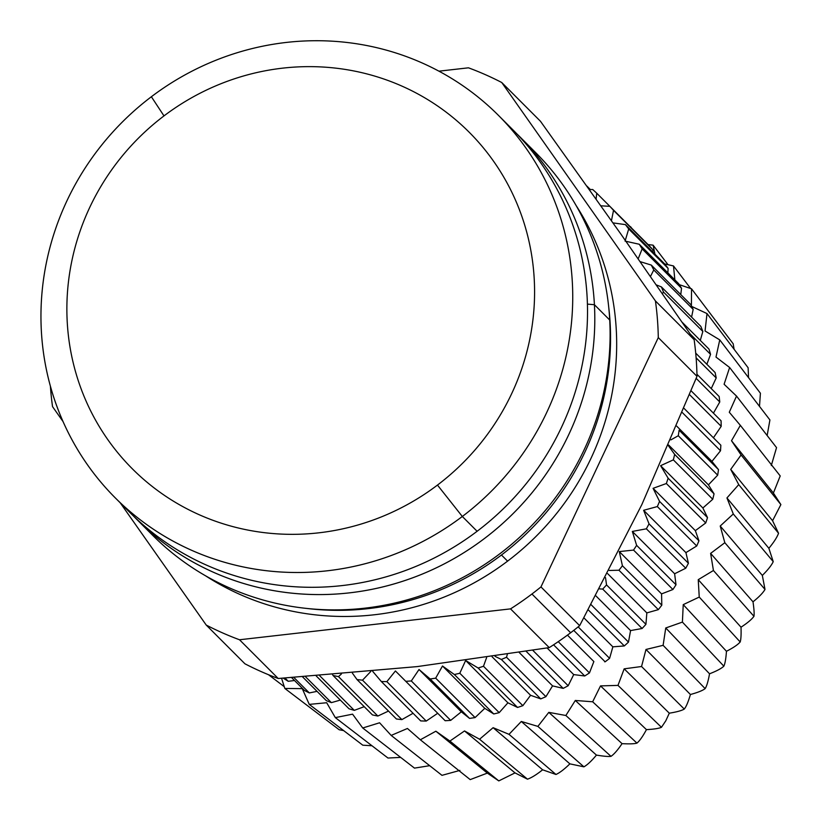 <?xml version="1.0" encoding="UTF-8"?>
<svg xmlns="http://www.w3.org/2000/svg" width="822" height="822" viewBox="0 0 822 822"><rect width="100%" height="100%" fill="white"/><g stroke="black" fill="none" stroke-linecap="round" stroke-linejoin="round"><path stroke-width="1.23" d="M437.468 485.072A238.092 229.544 -45 0 0 490.446 156.91A238.092 229.544 -45 0 0 163.989 115.902L151.371 96.739A270.705 260.985 135 0 1 522.556 143.367A270.705 260.985 135 0 1 462.324 516.483L437.468 485.072L462.324 516.483A270.705 260.985 135 0 1 91.139 469.865A270.705 260.985 135 0 1 151.371 96.739L163.989 115.902A238.092 229.544 -45 0 0 111.011 444.065A238.092 229.544 -45 0 0 437.468 485.072A238.092 229.544 135 0 1 111.011 444.065A238.092 229.544 135 0 1 163.989 115.902A238.092 229.544 135 0 1 490.446 156.91A238.092 229.544 135 0 1 437.468 485.072M462.324 516.483A270.705 260.985 -45 0 0 498.338 115.265A270.705 260.985 -45 0 0 151.371 96.739A270.705 260.985 -45 0 0 115.357 497.957A270.705 260.985 -45 0 0 462.324 516.483L477.109 531.279L462.324 516.483M498.338 115.265L513.123 130.061A270.705 260.985 135 0 1 477.109 531.279A270.705 260.985 135 0 1 130.143 512.753L115.357 497.957M122.899 505.201A270.705 260.985 -45 0 0 477.109 531.279A270.705 260.985 -45 0 0 505.581 122.817M501.461 555.004A267.448 257.841 -45 0 0 608.65 306.575A267.448 257.841 135 0 1 501.461 555.004L507.585 561.138L501.461 555.004A267.448 257.841 135 0 1 306.575 608.414A267.448 257.841 -45 0 0 501.461 555.004M576.078 205.479A267.448 257.841 135 0 1 507.585 561.138A267.448 257.841 135 0 1 205.51 575.77A267.448 257.841 -45 0 0 507.585 561.138A267.448 257.841 -45 0 0 576.078 205.479M501.739 82.508A309.843 298.725 -45 0 0 468.458 67.815A309.843 298.725 135 0 1 501.739 82.508L655.432 300.944L694.138 339.681A309.843 298.725 135 0 1 696.994 376.332L658.288 337.595A309.843 298.725 -45 0 0 655.432 300.944A309.843 298.725 135 0 1 658.288 337.595L540.958 586.918L579.664 625.655A309.843 298.725 135 0 1 570.643 632.745L531.937 594.008A309.843 298.725 -45 0 0 540.958 586.918A309.843 298.725 135 0 1 531.937 594.008A309.843 298.725 135 0 1 510.534 608.876L239.51 639.763A309.843 298.725 135 0 1 206.24 625.069L120.228 502.838L206.24 625.069A309.843 298.725 -45 0 0 239.51 639.763L278.216 678.499L417.268 666.601A277.23 267.273 -45 0 0 417.381 666.58A277.23 267.273 135 0 1 417.268 666.591A277.23 267.273 135 0 1 417.144 666.611A277.23 267.273 -45 0 0 417.268 666.591L549.24 647.613A309.843 298.725 -45 0 0 570.643 632.745A309.843 298.725 -45 0 0 579.664 625.655L641.869 504.533A277.23 267.273 135 0 1 641.807 504.646A277.23 267.273 -45 0 0 641.869 504.533L696.994 376.332A309.843 298.725 -45 0 0 694.138 339.681L620.826 234.003A277.23 267.273 135 0 1 620.857 234.044A277.23 267.273 -45 0 0 620.826 234.003L540.444 121.245L501.739 82.508L540.444 121.245L620.826 234.003A277.23 267.273 -45 0 0 620.805 233.962A277.23 267.273 135 0 1 620.826 234.003L694.138 339.681L655.432 300.944L501.739 82.508M63.037 421.552L52.536 406.633A309.843 298.725 135 0 1 50.399 386.165A309.843 298.725 -45 0 0 52.536 406.633L63.037 421.552M438.938 71.175L468.458 67.815L438.938 71.175M244.946 663.806A309.843 298.725 -45 0 0 278.216 678.499A309.843 298.725 135 0 1 244.946 663.806L206.24 625.069L244.946 663.806M549.24 647.613L510.534 608.876A309.843 298.725 -45 0 0 531.937 594.008L570.643 632.745A309.843 298.725 135 0 1 549.24 647.613L417.268 666.591L278.216 678.499L239.51 639.763L510.534 608.876L549.24 647.613M641.869 504.533L579.664 625.655L540.958 586.918L658.288 337.595L696.994 376.332L641.869 504.533M630.186 226.687L630.721 227.211L630.186 226.687M648.055 244.566L653.1 245.151L654.959 254.193L653.1 245.151L648.055 244.566M664.721 263.965L673.495 265.938L674.862 279.881L673.495 265.938L664.721 263.965M679.27 284.648L691.538 288.83L691.405 305.897L691.538 288.83L679.27 284.648M691.672 306.421L707.012 313.572L705.05 330.989L719.753 339.887L715.993 357.077L729.628 367.496L724.1 384.254L736.522 396.081L729.289 412.243L740.355 425.354L731.508 440.726L741.095 454.967L730.717 469.393L738.731 484.62L726.946 497.937L733.286 513.966L720.216 526.029L724.829 542.705L710.619 553.381L713.434 570.499L698.238 579.674L699.245 597.07L683.236 604.632L682.404 622.1L665.748 627.977L663.107 645.332L645.989 649.462L641.55 666.508L624.165 668.841L617.99 685.394L600.522 685.897L592.662 701.783L575.308 700.467L565.865 715.5L548.808 712.366L537.876 726.391L521.302 721.469L509.013 734.334L493.108 727.686L479.586 739.235L464.522 730.943L449.922 741.064L435.865 731.21L420.34 739.779L407.445 728.477L391.169 735.413L379.579 722.774L362.728 727.994L352.566 714.164L335.325 717.616L326.694 702.738L309.257 704.382L302.27 688.641L284.823 688.446L281.566 678.294L284.823 688.446L302.27 688.641L309.257 704.382L326.694 702.738L335.325 717.616L352.566 714.164L362.728 727.994L379.579 722.774L391.169 735.413L407.445 728.477L420.34 739.779L435.865 731.21L449.922 741.064L464.522 730.943L479.586 739.235L493.108 727.686L509.013 734.334L521.302 721.469L537.876 726.391L548.808 712.366L565.865 715.5L575.308 700.467L592.662 701.783L600.522 685.897L617.99 685.394L624.165 668.841L641.55 666.508L645.989 649.462L663.107 645.332L665.748 627.977L682.404 622.1L683.236 604.632L699.245 597.07L698.238 579.674L713.434 570.499L710.619 553.381L724.829 542.705L720.216 526.029L733.286 513.966L726.946 497.937L738.731 484.62L730.717 469.393L741.095 454.967L731.508 440.726L740.355 425.354L729.289 412.243L736.522 396.081L724.1 384.254L729.628 367.496L715.993 357.077L719.753 339.887L705.05 330.989L707.012 313.572L691.672 306.421M631.748 228.239L630.556 226.687L631.748 228.239M668.019 264.705L653.1 245.151L668.019 264.705M690.655 288.532L673.495 265.938L690.655 288.532M733.193 343.791L691.538 288.83L733.193 343.791L734.097 349.258L733.193 343.791M748.123 367.753L707.012 313.572L748.123 367.753L748.534 377.637L748.123 367.753M760.412 393.224L719.753 339.887L760.412 393.224L759.497 406.387L760.412 393.224M769.916 419.95L729.628 367.496L769.916 419.95L767.152 435.516L769.916 419.95M776.543 447.62L736.522 396.081L776.543 447.62L771.303 465.519L776.543 447.62M780.212 475.928L740.355 425.354L780.212 475.928L773.389 493.036L731.508 440.726L773.389 493.036L780.879 504.585L741.095 454.967L780.879 504.585L772.577 520.727L730.717 469.393L772.577 520.727L778.547 533.262L738.731 484.62L778.547 533.262C777.088 537.249 773.862 542.253 768.878 548.295L726.946 497.937L768.878 548.295L773.235 561.652L733.286 513.966L773.235 561.652C771.519 565.351 767.882 569.934 762.333 575.421L720.216 526.029L762.333 575.421L765.005 589.436L724.829 542.705L765.005 589.436C763.052 592.816 759.055 596.947 753.003 601.817L710.619 553.381L753.003 601.817C754.062 609.081 754.38 613.911 753.949 616.305L713.434 570.499L753.949 616.305C751.801 619.356 747.486 622.984 741.012 627.196L698.238 579.674L741.012 627.196C741.269 634.584 740.992 639.506 740.18 641.982L699.245 597.07L740.18 641.982C737.868 644.674 733.296 647.777 726.463 651.281L683.236 604.632L726.463 651.281C725.929 658.699 725.055 663.662 723.853 666.169L682.404 622.1L723.853 666.169C721.418 668.502 716.65 671.04 709.54 673.793L665.748 627.977L709.54 673.793C708.204 681.171 706.745 686.113 705.153 688.62L663.107 645.332L705.153 688.62C702.635 690.562 697.724 692.525 690.418 694.508L645.989 649.462L690.418 694.508C688.302 701.752 686.257 706.612 684.274 709.067L641.55 666.508L684.274 709.067C681.715 710.619 676.732 711.986 669.303 713.188L624.165 668.841L669.303 713.188L665.789 720.812L661.453 727.306L617.99 685.394L661.453 727.306C658.895 728.456 653.891 729.227 646.441 729.628L600.522 685.897L646.441 729.628C642.825 736.368 639.66 740.869 636.937 743.119L592.662 701.783L636.937 743.119C634.42 743.879 629.467 744.054 622.059 743.653L575.308 700.467L622.059 743.653C617.754 750.024 614.065 754.257 610.993 756.343L565.865 715.5L610.993 756.343C608.568 756.713 603.718 756.291 596.443 755.099L548.808 712.366L596.443 755.099C591.491 761.038 587.309 764.943 583.908 766.834L537.876 726.391L583.908 766.834L569.872 763.854L521.302 721.469L569.872 763.854C564.313 769.279 559.679 772.824 555.97 774.478L509.013 734.334L555.97 774.478L542.623 769.803L493.108 727.686L542.623 769.803C536.53 774.663 531.485 777.787 527.498 779.184L479.586 739.235L527.498 779.184L515.014 772.896L464.522 730.943L515.014 772.896L498.8 780.9L449.922 741.064L498.8 780.9L487.333 773.101L435.865 731.21L487.333 773.101L470.194 779.616L420.34 739.779L470.194 779.616L487.333 773.101L498.8 780.9L515.014 772.896L527.498 779.184C531.485 777.787 536.53 774.663 542.623 769.803L555.97 774.478C559.679 772.824 564.313 769.279 569.872 763.854L583.908 766.834C587.309 764.943 591.491 761.038 596.443 755.099C603.718 756.291 608.568 756.713 610.993 756.343L610.993 756.343C614.065 754.257 617.754 750.024 622.059 743.653C629.467 744.054 634.42 743.879 636.937 743.119L636.937 743.119C639.66 740.869 642.825 736.368 646.441 729.628C653.891 729.227 658.895 728.456 661.453 727.306L665.789 720.812L669.303 713.188C676.732 711.986 681.715 710.619 684.274 709.067L684.274 709.067C686.257 706.612 688.302 701.752 690.418 694.508C697.724 692.525 702.635 690.562 705.153 688.62L705.153 688.62C706.745 686.113 708.204 681.171 709.54 673.793C716.65 671.04 721.418 668.502 723.853 666.169L723.853 666.169C725.055 663.662 725.929 658.699 726.463 651.281C733.296 647.777 737.868 644.674 740.18 641.982L740.18 641.982C740.992 639.506 741.269 634.584 741.012 627.196C747.486 622.984 751.801 619.356 753.949 616.305L753.949 616.305C754.38 613.911 754.062 609.081 753.003 601.817C759.055 596.947 763.052 592.816 765.005 589.436L762.333 575.421C767.882 569.934 771.519 565.351 773.235 561.652L768.878 548.295C773.862 542.253 777.088 537.249 778.547 533.262L772.577 520.727L780.879 504.585L773.389 493.036L780.212 475.928M441.979 775.341L391.169 735.413L441.979 775.341L459.888 770.409L441.979 775.341M414.483 768.118L362.728 727.994L414.483 768.118L429.701 765.683L414.483 768.118M387.984 758.038L335.325 717.616L387.984 758.038L400.633 757.391L387.984 758.038M362.8 745.194L309.257 704.382L362.8 745.194L371.986 745.76L362.8 745.194M339.188 729.751L284.823 688.446L339.188 729.751L343.637 730.594L339.188 729.751M284.248 686.668L268.517 674.728L284.248 686.668M604.663 661.792L605.136 661.802A285.388 275.134 -45 0 0 609.605 658.34L612.863 646.842L624.319 645.938A285.388 275.134 -45 0 0 628.481 642.105L630.566 630.587L642.095 628.501A285.388 275.134 -45 0 0 645.928 624.34L646.842 612.893L658.34 609.647A285.388 275.134 -45 0 0 661.802 605.177L661.566 593.895L672.93 589.508A285.388 275.134 -45 0 0 676.003 584.771L674.626 573.756L685.764 568.228A285.388 275.134 -45 0 0 688.415 563.255L685.918 552.62L696.727 545.983A285.388 275.134 -45 0 0 698.947 540.814L695.361 530.642L705.738 522.946A285.388 275.134 -45 0 0 707.516 517.613L702.882 507.996L712.746 499.273A285.388 275.134 -45 0 0 714.051 493.827L708.42 484.857L717.678 475.157A285.388 275.134 -45 0 0 718.5 469.639L711.944 461.389L720.504 450.785A285.388 275.134 -45 0 0 720.853 445.226A285.388 275.134 135 0 1 720.504 450.785L711.944 461.389L718.5 469.639A285.388 275.134 135 0 1 717.678 475.157L708.42 484.857L714.051 493.827A285.388 275.134 135 0 1 712.746 499.273L702.882 507.996L707.516 517.613A285.388 275.134 135 0 1 705.738 522.946L695.361 530.642L698.947 540.814A285.388 275.134 135 0 1 696.727 545.983L685.918 552.62L688.415 563.255A285.388 275.134 135 0 1 685.764 568.228L674.626 573.756L676.003 584.771A285.388 275.134 135 0 1 672.93 589.508L661.566 593.895L661.802 605.177A285.388 275.134 135 0 1 658.34 609.647L646.842 612.893L645.928 624.34A285.388 275.134 135 0 1 642.095 628.501L630.566 630.587L628.481 642.105A285.388 275.134 135 0 1 624.319 645.938L612.863 646.842L609.605 658.34A285.388 275.134 135 0 1 605.136 661.802L604.663 661.792M713.414 437.787L721.202 426.33A285.388 275.134 -45 0 0 721.058 420.782A285.388 275.134 135 0 1 721.202 426.33L713.414 437.787M713.434 413.147L719.764 401.989A285.388 275.134 -45 0 0 719.147 396.492A285.388 275.134 135 0 1 719.764 401.989L713.434 413.147M711.246 388.59L716.209 377.935A285.388 275.134 -45 0 0 715.109 372.541A285.388 275.134 135 0 1 716.209 377.935L711.246 388.59M706.858 364.28L710.557 354.364A285.388 275.134 -45 0 0 708.985 349.103A285.388 275.134 135 0 1 710.557 354.364L706.858 364.28M700.293 340.4L702.851 331.461A285.388 275.134 -45 0 0 700.827 326.365A285.388 275.134 135 0 1 702.851 331.461L700.293 340.4M691.579 317.117L693.162 309.38A285.388 275.134 -45 0 0 690.686 304.5A285.388 275.134 135 0 1 693.162 309.38L691.579 317.117M680.76 294.564L681.541 288.296A285.388 275.134 -45 0 0 678.643 283.672A285.388 275.134 135 0 1 681.541 288.296L680.76 294.564M667.875 272.894L668.091 268.383A285.388 275.134 -45 0 0 664.793 264.037A285.388 275.134 135 0 1 668.091 268.383L667.875 272.894M652.987 252.22L652.915 249.775A285.388 275.134 -45 0 0 649.236 245.747A285.388 275.134 135 0 1 652.915 249.775L652.987 252.22M283.611 678.386A285.388 275.134 -45 0 0 288.245 681.294L294.512 680.513L288.245 681.294A285.388 275.134 135 0 1 283.611 678.386L283.611 678.386M304.438 690.449A285.388 275.134 -45 0 0 309.319 692.925L317.045 691.353L309.319 692.925A285.388 275.134 135 0 1 304.438 690.449L291.646 677.647L304.438 690.449M326.293 700.601A285.388 275.134 -45 0 0 331.389 702.635L340.329 700.087L331.389 702.635A285.388 275.134 135 0 1 326.293 700.601L302.619 676.917L326.293 700.601M349.021 708.78A285.388 275.134 -45 0 0 354.292 710.362L364.208 706.673L354.292 710.362A285.388 275.134 135 0 1 349.021 708.78L316.213 675.951L349.021 708.78M372.458 714.924A285.388 275.134 -45 0 0 377.853 716.034L388.508 711.071L377.853 716.034A285.388 275.134 135 0 1 372.458 714.924L333.064 675.509L372.458 714.924M396.41 718.983A285.388 275.134 -45 0 0 401.896 719.61L413.065 713.28L401.896 719.61A285.388 275.134 135 0 1 396.41 718.983L357.015 679.558L396.41 718.983M420.7 720.915A285.388 275.134 -45 0 0 426.238 721.058L437.705 713.28L426.238 721.058A285.388 275.134 135 0 1 420.7 720.915L381.305 681.5L420.7 720.915M445.144 720.719A285.388 275.134 -45 0 0 450.692 720.38L461.317 711.821L469.557 718.397A285.388 275.134 -45 0 0 475.075 717.575L484.785 708.328L493.745 713.958A285.388 275.134 -45 0 0 499.19 712.653L507.924 702.8L517.541 707.444A285.388 275.134 -45 0 0 522.864 705.677L530.58 695.299L540.753 698.895A285.388 275.134 -45 0 0 545.921 696.676L552.559 685.877L563.193 688.384A285.388 275.134 -45 0 0 568.177 685.733L573.705 674.595L584.719 675.982A285.388 275.134 -45 0 0 589.456 672.92L593.864 661.556L567.457 635.129L593.864 661.556L589.456 672.92A285.388 275.134 135 0 1 584.719 675.982L573.705 674.595L568.177 685.733A285.388 275.134 135 0 1 563.193 688.384L552.559 685.877L545.921 696.676A285.388 275.134 135 0 1 540.753 698.895L530.58 695.299L522.864 705.677A285.388 275.134 135 0 1 517.541 707.444L507.924 702.8L499.19 712.653A285.388 275.134 135 0 1 493.745 713.958L484.785 708.328L475.075 717.575A285.388 275.134 135 0 1 469.557 718.397L461.317 711.821L450.692 720.38A285.388 275.134 135 0 1 445.144 720.719L395.423 670.958L445.144 720.719M573.735 630.371L605.136 661.802L573.735 630.371M578.164 626.878L609.605 658.34L578.164 626.878M583.949 617.908L612.863 646.842L583.949 617.908M588.316 609.914L624.319 645.938L588.316 609.914M591.131 604.725L628.481 642.105L591.131 604.725M595.888 595.878L630.566 630.587L595.888 595.878M599.608 588.901L602.701 589.086L642.095 628.501L602.701 589.086A285.388 275.134 -45 0 0 606.533 584.925L645.928 624.34L606.533 584.925L605.526 577.661L606.533 584.925A285.388 275.134 135 0 1 602.701 589.086L599.608 588.901M607.633 573.643L646.842 612.893L607.633 573.643M609.287 570.458L618.956 570.232L658.34 609.647L618.956 570.232A285.388 275.134 -45 0 0 622.418 565.762L661.802 605.177L622.418 565.762L619.285 551.583L661.566 593.895L619.285 551.583L633.546 550.082L672.93 589.508L633.546 550.082A285.388 275.134 -45 0 0 636.618 545.346L676.003 584.771L636.618 545.346L632.334 531.444L674.626 573.756L632.334 531.444L646.369 528.813L685.764 568.228L646.369 528.813A285.388 275.134 -45 0 0 649.031 523.84L688.415 563.255L649.031 523.84L643.636 510.298L685.918 552.62L643.636 510.298L657.333 506.568L696.727 545.983L657.333 506.568A285.388 275.134 -45 0 0 659.563 501.399L698.947 540.814L659.563 501.399L653.079 488.33L695.361 530.642L653.079 488.33L666.354 483.521L705.738 522.946L666.354 483.521A285.388 275.134 -45 0 0 668.122 478.199L707.516 517.613L668.122 478.199L660.6 465.684L702.882 507.996L660.6 465.684L673.352 459.858L712.746 499.273L673.352 459.858A285.388 275.134 -45 0 0 674.657 454.412L714.051 493.827L674.657 454.412L668.389 445.668L674.657 454.412A285.388 275.134 135 0 1 673.352 459.858L660.6 465.684L668.122 478.199A285.388 275.134 135 0 1 666.354 483.521L653.079 488.33L659.563 501.399A285.388 275.134 135 0 1 657.333 506.568L643.636 510.298L649.031 523.84A285.388 275.134 135 0 1 646.369 528.813L632.334 531.444L636.618 545.346A285.388 275.134 135 0 1 633.546 550.082L619.285 551.583L622.418 565.762A285.388 275.134 135 0 1 618.956 570.232L609.287 570.458M668.656 445.051L708.42 484.857L668.656 445.051M670.875 439.883L678.284 435.742L717.678 475.157L678.284 435.742A285.388 275.134 -45 0 0 679.116 430.214L718.5 469.639L679.116 430.214A285.388 275.134 135 0 1 678.284 435.742L670.875 439.883M676.701 426.125L711.944 461.389L676.701 426.125M682.342 412.593L720.504 450.785L682.342 412.593M684.068 408.411L720.853 445.226L684.068 408.411M689.637 394.735L721.202 426.33L689.637 394.735M691.189 390.882L721.058 420.782L691.189 390.882M696.183 378.377L719.764 401.989L696.183 378.377M696.953 374.277L719.147 396.492L696.953 374.277M696.121 357.827L716.209 377.935L696.121 357.827M695.71 353.121L715.109 372.541L695.71 353.121M690.357 334.153L710.557 354.364L690.357 334.153M682.26 322.358L708.985 349.103L682.26 322.358M662.46 293.649L663.467 292.036L702.851 331.461L663.467 292.036A285.388 275.134 -45 0 0 661.433 286.94L700.827 326.365L661.433 286.94L656.429 284.936L661.433 286.94A285.388 275.134 135 0 1 663.467 292.036L662.46 293.649M650.5 276.408L653.767 269.955L693.162 309.38L653.767 269.955A285.388 275.134 -45 0 0 651.291 265.074L690.686 304.5L651.291 265.074L640.215 261.663L651.291 265.074A285.388 275.134 135 0 1 653.767 269.955L650.5 276.408M638.201 258.766L642.157 248.881L681.541 288.296L642.157 248.881A285.388 275.134 -45 0 0 639.259 244.247L678.643 283.672L639.259 244.247L625.08 241.103L628.707 228.958L668.091 268.383L628.707 228.958A285.388 275.134 -45 0 0 625.408 224.612L664.793 264.037L625.408 224.612L613.007 222.896L625.408 224.612A285.388 275.134 135 0 1 628.707 228.958L625.08 241.103L639.259 244.247A285.388 275.134 135 0 1 642.157 248.881L638.201 258.766M611.445 220.686L613.531 210.36L652.915 249.775L613.531 210.36A285.388 275.134 -45 0 0 609.852 206.332L649.236 245.747L609.852 206.332L600.923 205.819L609.852 206.332L596.731 193.201L609.852 206.332A285.388 275.134 135 0 1 613.531 210.36L611.445 220.686M596.114 199.027L596.731 193.201A285.388 275.134 -45 0 0 592.713 189.522L589.415 189.594L592.713 189.522A285.388 275.134 135 0 1 596.731 193.201L596.114 199.027M586.929 186.111L590.391 189.574L586.929 186.111M285.039 678.078L288.245 681.294L285.039 678.078M293.906 677.503L309.319 692.925L293.906 677.503M305.486 676.722L331.389 702.635L305.486 676.722M319.655 675.694L354.292 710.362L319.655 675.694M332.581 674.708L333.064 675.509A285.388 275.134 -45 0 0 338.469 676.609L377.853 716.034L338.469 676.609L341.397 673.999L338.469 676.609A285.388 275.134 135 0 1 333.064 675.509L332.581 674.708M352.361 673.074L357.015 679.558A285.388 275.134 -45 0 0 362.512 680.184L401.896 719.61L362.512 680.184L370.845 671.41L362.512 680.184A285.388 275.134 135 0 1 357.015 679.558L352.361 673.074M372.602 671.245L381.305 681.5A285.388 275.134 -45 0 0 386.854 681.644L426.238 721.058L386.854 681.644L395.423 670.958L405.749 681.304A285.388 275.134 -45 0 0 411.308 680.955L450.692 720.38L411.308 680.955L419.025 669.509L461.317 711.821L419.025 669.509L430.163 678.972L469.557 718.397L430.163 678.972A285.388 275.134 -45 0 0 435.681 678.15L475.075 717.575L435.681 678.15L442.493 666.005L484.785 708.328L442.493 666.005L454.361 674.533L493.745 713.958L454.361 674.533A285.388 275.134 -45 0 0 459.806 673.239L499.19 712.653L459.806 673.239L465.642 660.487L478.147 668.019L517.541 707.444L478.147 668.019A285.388 275.134 -45 0 0 483.48 666.252L522.864 705.677L483.48 666.252L486.614 657.59L483.48 666.252A285.388 275.134 135 0 1 478.147 668.019L465.642 660.487L459.806 673.239A285.388 275.134 135 0 1 454.361 674.533L442.493 666.005L435.681 678.15A285.388 275.134 135 0 1 430.163 678.972L419.025 669.509L411.308 680.955A285.388 275.134 135 0 1 405.749 681.304L395.423 670.958L386.854 681.644A285.388 275.134 135 0 1 381.305 681.5L372.602 671.245M465.694 660.539L507.924 702.8L465.694 660.539M492.09 656.778L530.58 695.299L492.09 656.778M495.06 656.336L501.358 659.47L540.753 698.895L501.358 659.47A285.388 275.134 -45 0 0 506.527 657.251L545.921 696.676L506.527 657.251L507.287 654.476L506.527 657.251A285.388 275.134 135 0 1 501.358 659.47L495.06 656.336M519.298 652.586L552.559 685.877L519.298 652.586M526.296 651.456L563.193 688.384L526.296 651.456M532.851 650.377L568.177 685.733L532.851 650.377M547.113 647.983L573.705 674.595L547.113 647.983M553.566 644.818L584.719 675.982L553.566 644.818M558.241 641.674L589.456 672.92L558.241 641.674M520.398 137.346L535.708 152.666A270.705 260.985 135 0 1 609.729 320.035L594.419 304.715A270.705 260.985 -45 0 0 520.398 137.346A270.705 260.985 -45 0 0 516.73 133.739A270.705 260.985 135 0 1 594.419 304.715A270.705 260.985 135 0 1 432.547 569.605A270.705 260.985 135 0 1 133.811 516.36A270.705 260.985 -45 0 0 137.418 520.038A270.705 260.985 -45 0 0 434.951 568.475A270.705 260.985 -45 0 0 594.419 304.715L587.422 304.119L594.419 304.715L609.729 320.035A270.705 260.985 135 0 1 450.261 583.795A270.705 260.985 135 0 1 152.717 535.348L137.418 520.038M145.227 527.529A270.705 260.985 -45 0 0 445.175 586.127A270.705 260.985 -45 0 0 609.729 320.035A270.705 260.985 -45 0 0 527.888 145.165"/></g></svg>
